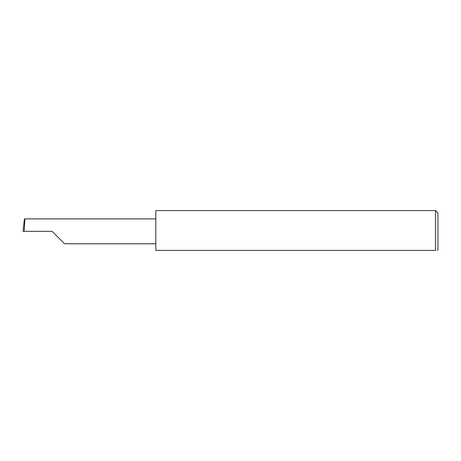 <?xml version="1.0" encoding="UTF-8"?>
<svg xmlns="http://www.w3.org/2000/svg" width="461" height="461" viewBox="0 0 461 461"><rect width="100%" height="100%" fill="white"/><g stroke="black" fill="none" stroke-linecap="round" stroke-linejoin="round"><path stroke-width="0.69" d="M52.093 231.33L64.534 243.771L52.093 231.33L64.534 243.771L52.093 231.33L24.208 231.33L24.865 218.889L24.433 218.889L23.05 231.33L24.208 231.33M435.461 210.585L155.818 210.585L155.818 250.415L435.461 250.415C437.645 250.415 437.645 250.415 435.461 250.415L435.461 210.585L437.95 213.074L437.95 249.585L437.12 250.415M155.818 218.889L24.865 218.889M64.534 243.771L155.818 243.771"/></g></svg>
